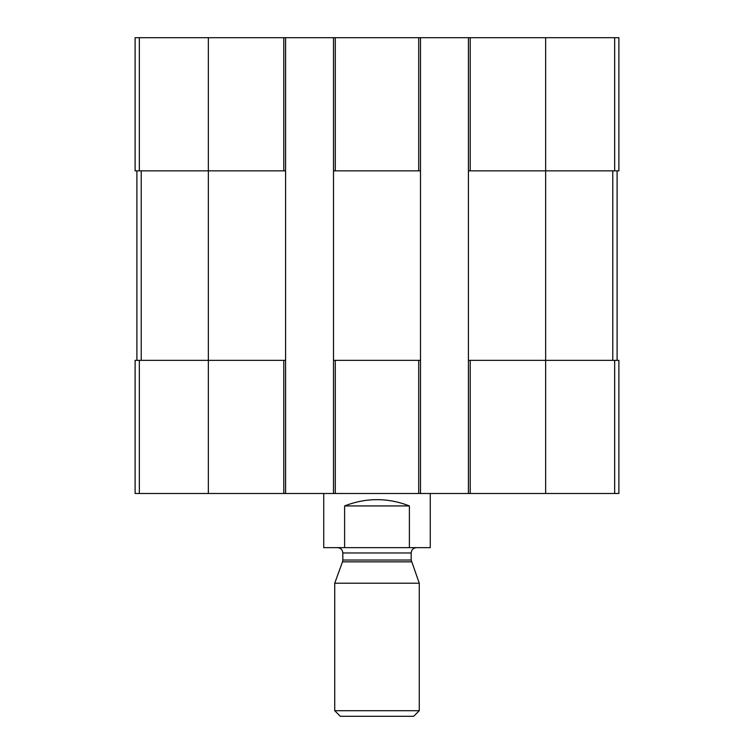 <?xml version="1.0" encoding="UTF-8"?>
<svg xmlns="http://www.w3.org/2000/svg" width="754" height="754" viewBox="0 0 754 754"><rect width="100%" height="100%" fill="white"/><g stroke="black" fill="none" stroke-linecap="round" stroke-linejoin="round"><path stroke-width="1.13" d="M470.204 37.7L470.204 170.847L468.423 170.847L468.423 37.7L618.883 37.7L618.883 170.847L545.651 170.847L545.651 493.502L135.117 493.502L135.117 360.355L139.33 360.355L139.33 493.502M470.204 170.847L545.651 170.847L545.651 37.7M468.423 37.7L420.496 37.7L420.496 170.847L333.504 170.847L333.504 37.7L285.577 37.7L285.577 170.847L135.117 170.847L135.117 37.7L139.33 37.7L139.33 170.847M420.496 37.7L333.504 37.7M285.577 37.7L139.33 37.7M468.423 493.502L468.423 360.355L618.883 360.355L618.883 493.502L545.651 493.502M468.423 360.355L468.423 170.847M420.496 170.847L420.496 493.502M420.496 360.355L418.715 360.355L418.715 493.502M333.504 493.502L333.504 360.355L418.715 360.355M333.504 360.355L333.504 170.847M285.577 170.847L285.577 493.502M285.577 360.355L283.796 360.355L283.796 493.502M208.349 37.7L208.349 360.355L283.796 360.355M208.349 493.502L208.349 360.355L139.33 360.355M136.898 170.847L136.898 360.355M617.102 170.847L617.102 360.355M323.739 493.502L323.739 547.649L430.261 547.649L430.261 493.502M344.606 547.649L344.606 505.934L409.394 505.934C387.801 497.555 366.199 497.555 344.606 505.934M409.394 547.649L409.394 505.934M334.729 710.711L340.318 716.3L413.682 716.3L419.271 710.711L419.271 583.219L334.729 583.219L334.729 710.711L419.271 710.711M411.496 561.843L342.505 561.843L342.825 560.024L411.175 560.024L419.271 583.219M411.175 560.024L411.175 552.974C411.486 549.741 413.267 547.96 416.5 547.649M614.67 37.7L614.67 170.847M418.715 37.7L418.715 170.847M335.285 37.7L335.285 170.847M283.796 37.7L283.796 170.847M614.67 360.355L614.67 493.502M470.204 360.355L470.204 493.502M335.285 360.355L335.285 493.502M141.234 170.847L141.234 360.355M612.766 170.847L612.766 360.355M342.825 560.024L342.825 552.974L411.175 552.974M342.505 561.843L334.729 583.219M342.825 552.974C342.514 549.741 340.733 547.96 337.5 547.649"/></g></svg>
